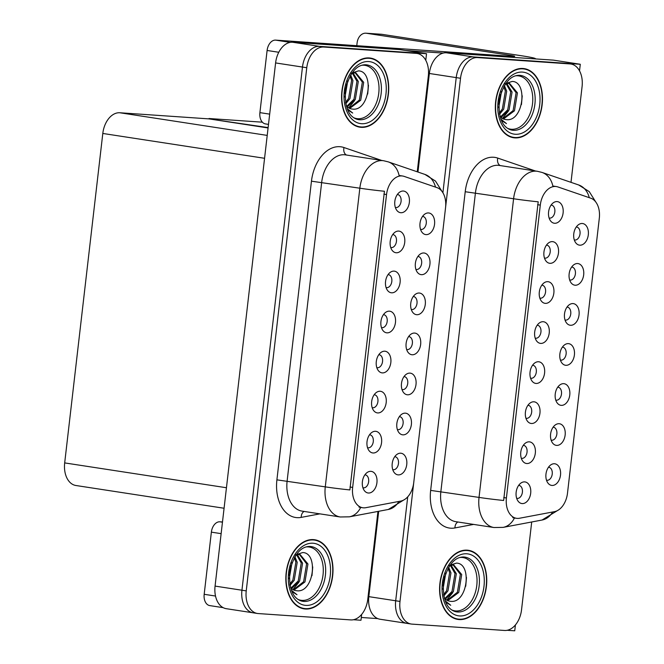 <?xml version="1.0" encoding="UTF-8"?>
<svg xmlns="http://www.w3.org/2000/svg" width="664" height="664" viewBox="0 0 664 664"><rect width="100%" height="100%" fill="white"/><g stroke="black" fill="none" stroke-linecap="round" stroke-linejoin="round"><path stroke-width="1" d="M516.667 498.299A6.557 4.357 98.7 0 0 517.048 498.382A6.557 4.357 98.7 0 0 517.289 498.415A6.557 4.357 98.7 0 0 522.377 492.389A6.557 4.357 98.7 0 0 519.04 485.425A6.557 4.357 98.7 0 0 518.8 485.401A6.557 4.357 98.7 0 0 518.65 485.392M522.161 503.578A10.923 7.271 98.7 0 0 530.685 493.227A10.923 7.271 98.7 0 0 524.676 481.89A10.923 7.271 98.7 0 0 520.983 483.019A10.923 7.271 98.7 0 0 518.177 501.27A10.923 7.271 98.7 0 0 522.161 503.578M555.76 400.077A6.557 4.357 98.7 0 0 556.141 400.168A6.557 4.357 98.7 0 0 556.382 400.193A6.557 4.357 98.7 0 0 561.47 394.167A6.557 4.357 98.7 0 0 558.125 387.203A6.557 4.357 98.7 0 0 557.885 387.178A6.557 4.357 98.7 0 0 557.743 387.17M561.254 405.355A10.923 7.271 98.7 0 0 569.77 395.005A10.923 7.271 98.7 0 0 563.761 383.667A10.923 7.271 98.7 0 0 560.067 384.796A10.923 7.271 98.7 0 0 557.27 403.048A10.923 7.271 98.7 0 0 561.254 405.355M551.128 440.124A6.557 4.357 98.7 0 0 551.502 440.207A6.557 4.357 98.7 0 0 551.751 440.232A6.557 4.357 98.7 0 0 556.839 434.206A6.557 4.357 98.7 0 0 553.494 427.251A6.557 4.357 98.7 0 0 553.253 427.226A6.557 4.357 98.7 0 0 553.104 427.218M556.623 445.395A10.923 7.271 98.7 0 0 565.139 435.053A10.923 7.271 98.7 0 0 559.13 423.715A10.923 7.271 98.7 0 0 555.436 424.836A10.923 7.271 98.7 0 0 552.631 443.087A10.923 7.271 98.7 0 0 556.623 445.395M569.654 279.951A6.557 4.357 98.7 0 0 570.036 280.034A6.557 4.357 98.7 0 0 570.285 280.059A6.557 4.357 98.7 0 0 575.373 274.033A6.557 4.357 98.7 0 0 572.028 267.077A6.557 4.357 98.7 0 0 571.787 267.053A6.557 4.357 98.7 0 0 571.638 267.044M575.157 285.221A10.923 7.271 98.7 0 0 583.673 274.879A10.923 7.271 98.7 0 0 577.663 263.542A10.923 7.271 98.7 0 0 573.97 264.67A10.923 7.271 98.7 0 0 571.164 282.914A10.923 7.271 98.7 0 0 575.157 285.221M535.201 338.125A6.557 4.357 98.7 0 0 535.582 338.208A6.557 4.357 98.7 0 0 535.823 338.242A6.557 4.357 98.7 0 0 540.911 332.216A6.557 4.357 98.7 0 0 537.574 325.252A6.557 4.357 98.7 0 0 537.334 325.227A6.557 4.357 98.7 0 0 537.184 325.219M540.695 343.404A10.923 7.271 98.7 0 0 549.219 333.054A10.923 7.271 98.7 0 0 543.21 321.716A10.923 7.271 98.7 0 0 539.517 322.845A10.923 7.271 98.7 0 0 536.711 341.097A10.923 7.271 98.7 0 0 540.695 343.404M544.472 258.039A6.557 4.357 98.7 0 0 544.845 258.122A6.557 4.357 98.7 0 0 545.094 258.155A6.557 4.357 98.7 0 0 550.182 252.129A6.557 4.357 98.7 0 0 546.837 245.165A6.557 4.357 98.7 0 0 546.596 245.141A6.557 4.357 98.7 0 0 546.447 245.132M549.966 263.317A10.923 7.271 98.7 0 0 558.482 252.967A10.923 7.271 98.7 0 0 552.473 241.63A10.923 7.271 98.7 0 0 548.779 242.758A10.923 7.271 98.7 0 0 545.974 261.01A10.923 7.271 98.7 0 0 549.966 263.317M546.489 480.163A6.557 4.357 98.7 0 0 546.87 480.255A6.557 4.357 98.7 0 0 547.111 480.279A6.557 4.357 98.7 0 0 552.207 474.254A6.557 4.357 98.7 0 0 548.862 467.29A6.557 4.357 98.7 0 0 548.622 467.265A6.557 4.357 98.7 0 0 548.472 467.257M551.991 485.442A10.923 7.271 98.7 0 0 560.507 475.092A10.923 7.271 98.7 0 0 554.498 463.754A10.923 7.271 98.7 0 0 550.805 464.883A10.923 7.271 98.7 0 0 547.999 483.135A10.923 7.271 98.7 0 0 551.991 485.442M530.569 378.173A6.557 4.357 98.7 0 0 530.951 378.256A6.557 4.357 98.7 0 0 531.192 378.281A6.557 4.357 98.7 0 0 536.28 372.255A6.557 4.357 98.7 0 0 532.935 365.3A6.557 4.357 98.7 0 0 532.694 365.275A6.557 4.357 98.7 0 0 532.553 365.266M536.064 383.443A10.923 7.271 98.7 0 0 544.58 373.102A10.923 7.271 98.7 0 0 538.57 361.755A10.923 7.271 98.7 0 0 534.877 362.884A10.923 7.271 98.7 0 0 532.08 381.136A10.923 7.271 98.7 0 0 536.064 383.443M521.298 458.26A6.557 4.357 98.7 0 0 521.68 458.343A6.557 4.357 98.7 0 0 521.929 458.367A6.557 4.357 98.7 0 0 527.017 452.342A6.557 4.357 98.7 0 0 523.672 445.386A6.557 4.357 98.7 0 0 523.431 445.361A6.557 4.357 98.7 0 0 523.282 445.353M526.801 463.53A10.923 7.271 98.7 0 0 535.317 453.188A10.923 7.271 98.7 0 0 529.308 441.842A10.923 7.271 98.7 0 0 525.614 442.971A10.923 7.271 98.7 0 0 522.809 461.223A10.923 7.271 98.7 0 0 526.801 463.53M525.938 418.212A6.557 4.357 98.7 0 0 526.32 418.295A6.557 4.357 98.7 0 0 526.56 418.328A6.557 4.357 98.7 0 0 531.648 412.302A6.557 4.357 98.7 0 0 528.303 405.339A6.557 4.357 98.7 0 0 528.063 405.314A6.557 4.357 98.7 0 0 527.913 405.306M531.432 423.491A10.923 7.271 98.7 0 0 539.948 413.141A10.923 7.271 98.7 0 0 533.939 401.803A10.923 7.271 98.7 0 0 530.245 402.932A10.923 7.271 98.7 0 0 527.44 421.183A10.923 7.271 98.7 0 0 531.432 423.491M565.022 319.99A6.557 4.357 98.7 0 0 565.404 320.081A6.557 4.357 98.7 0 0 565.645 320.106A6.557 4.357 98.7 0 0 570.733 314.08A6.557 4.357 98.7 0 0 567.396 307.117A6.557 4.357 98.7 0 0 567.156 307.092A6.557 4.357 98.7 0 0 567.006 307.083M570.517 325.269A10.923 7.271 98.7 0 0 579.041 314.927A10.923 7.271 98.7 0 0 573.032 303.581A10.923 7.271 98.7 0 0 569.338 304.71A10.923 7.271 98.7 0 0 566.533 322.961A10.923 7.271 98.7 0 0 570.517 325.269M560.391 360.037A6.557 4.357 98.7 0 0 560.773 360.12A6.557 4.357 98.7 0 0 561.014 360.145A6.557 4.357 98.7 0 0 566.101 354.119A6.557 4.357 98.7 0 0 562.765 347.164A6.557 4.357 98.7 0 0 562.516 347.139A6.557 4.357 98.7 0 0 562.375 347.131M565.886 365.308A10.923 7.271 98.7 0 0 574.401 354.966A10.923 7.271 98.7 0 0 568.392 343.628A10.923 7.271 98.7 0 0 564.707 344.757A10.923 7.271 98.7 0 0 561.902 363A10.923 7.271 98.7 0 0 565.886 365.308M549.103 217.999A6.557 4.357 98.7 0 0 549.485 218.082A6.557 4.357 98.7 0 0 549.726 218.107A6.557 4.357 98.7 0 0 554.813 212.082A6.557 4.357 98.7 0 0 551.469 205.126A6.557 4.357 98.7 0 0 551.228 205.101A6.557 4.357 98.7 0 0 551.087 205.093M554.598 223.27A10.923 7.271 98.7 0 0 563.114 212.928A10.923 7.271 98.7 0 0 557.104 201.59A10.923 7.271 98.7 0 0 553.411 202.711A10.923 7.271 98.7 0 0 550.614 220.963A10.923 7.271 98.7 0 0 554.598 223.27M539.832 298.086A6.557 4.357 98.7 0 0 540.214 298.169A6.557 4.357 98.7 0 0 540.454 298.194A6.557 4.357 98.7 0 0 545.542 292.168A6.557 4.357 98.7 0 0 542.206 285.213A6.557 4.357 98.7 0 0 541.965 285.188A6.557 4.357 98.7 0 0 541.816 285.18M545.327 303.357A10.923 7.271 98.7 0 0 553.851 293.015A10.923 7.271 98.7 0 0 547.841 281.669A10.923 7.271 98.7 0 0 544.148 282.798A10.923 7.271 98.7 0 0 541.343 301.049A10.923 7.271 98.7 0 0 545.327 303.357M574.294 239.903A6.557 4.357 98.7 0 0 574.675 239.994A6.557 4.357 98.7 0 0 574.916 240.019A6.557 4.357 98.7 0 0 580.004 233.994A6.557 4.357 98.7 0 0 576.659 227.03A6.557 4.357 98.7 0 0 576.418 227.005A6.557 4.357 98.7 0 0 576.269 226.997M579.788 245.182A10.923 7.271 98.7 0 0 588.304 234.84A10.923 7.271 98.7 0 0 582.295 223.494A10.923 7.271 98.7 0 0 578.601 224.623A10.923 7.271 98.7 0 0 575.796 242.875A10.923 7.271 98.7 0 0 579.788 245.182M517.231 518.385A19.663 13.081 98.7 0 0 519.53 518.244L554.465 511.654A19.663 13.081 98.7 0 0 567.496 493.178L599.318 218.141A19.663 13.081 98.7 0 0 590.736 198.179L557.868 186.933A19.663 13.081 98.7 0 0 556.357 186.559A19.663 13.081 98.7 0 0 540.297 205.093L506.408 497.975A19.663 13.081 98.7 0 0 516.501 518.31A19.663 13.081 98.7 0 0 517.231 518.385M420.926 139.996L421.648 140.046M507.196 630.285L514.741 630.8L515.413 624.94M579.523 70.849L580.286 64.267L473.266 56.921A21.846 14.533 98.7 0 0 456.226 77.605L442.905 192.767L456.226 77.605A21.846 14.533 98.7 0 1 473.266 56.921L565.761 63.271A21.846 14.533 98.7 0 1 566.566 63.362L570.866 64.018A21.846 14.533 98.7 0 0 570.061 63.927L477.565 57.585A21.846 14.533 98.7 0 0 460.526 78.269L399.994 601.435A21.846 14.533 98.7 0 0 411.207 624.027A21.846 14.533 98.7 0 0 412.012 624.119L504.507 630.46A21.846 14.533 98.7 0 0 521.547 609.776L531.706 521.987M378.696 511.288L368.819 596.645L395.694 600.771L407.721 496.846L395.694 600.771A21.846 14.533 98.7 0 0 406.907 623.363A21.846 14.533 98.7 0 0 407.713 623.454M368.819 596.645A21.846 14.533 98.7 0 0 380.032 619.238L406.907 623.363A21.846 14.533 98.7 0 1 395.694 600.771L399.994 601.435M580.286 64.267L553.419 60.142L446.391 52.796A21.846 14.533 98.7 0 0 429.351 73.48L417.955 172.034M377.027 525.739L376.297 525.689M268.115 127.596L208.944 118.881L268.073 127.961M208.986 118.516L262.371 122.184M362.909 487.749A6.557 4.357 98.7 0 0 363.291 487.832A6.557 4.357 98.7 0 0 363.532 487.857A6.557 4.357 98.7 0 0 368.628 481.832A6.557 4.357 98.7 0 0 365.283 474.876A6.557 4.357 98.7 0 0 365.042 474.851A6.557 4.357 98.7 0 0 364.893 474.843M368.412 493.02A10.923 7.271 98.7 0 0 376.928 482.678A10.923 7.271 98.7 0 0 370.919 471.34A10.923 7.271 98.7 0 0 367.225 472.461A10.923 7.271 98.7 0 0 364.42 490.713A10.923 7.271 98.7 0 0 368.412 493.02M402.002 389.527A6.557 4.357 98.7 0 0 402.384 389.61A6.557 4.357 98.7 0 0 402.625 389.635A6.557 4.357 98.7 0 0 407.713 383.618A6.557 4.357 98.7 0 0 404.376 376.654A6.557 4.357 98.7 0 0 404.127 376.629A6.557 4.357 98.7 0 0 403.986 376.621M407.497 394.798A10.923 7.271 98.7 0 0 416.013 384.456A10.923 7.271 98.7 0 0 410.003 373.118A10.923 7.271 98.7 0 0 406.31 374.247A10.923 7.271 98.7 0 0 403.513 392.49A10.923 7.271 98.7 0 0 407.497 394.798M397.371 429.566A6.557 4.357 98.7 0 0 397.753 429.658A6.557 4.357 98.7 0 0 397.993 429.683A6.557 4.357 98.7 0 0 403.081 423.657A6.557 4.357 98.7 0 0 399.736 416.702A6.557 4.357 98.7 0 0 399.496 416.668A6.557 4.357 98.7 0 0 399.354 416.668M402.865 434.845A10.923 7.271 98.7 0 0 411.381 424.503A10.923 7.271 98.7 0 0 405.372 413.157A10.923 7.271 98.7 0 0 401.678 414.286A10.923 7.271 98.7 0 0 398.881 432.538A10.923 7.271 98.7 0 0 402.865 434.845M415.905 269.401A6.557 4.357 98.7 0 0 416.286 269.484A6.557 4.357 98.7 0 0 416.527 269.509A6.557 4.357 98.7 0 0 421.615 263.483A6.557 4.357 98.7 0 0 418.27 256.528A6.557 4.357 98.7 0 0 418.029 256.495A6.557 4.357 98.7 0 0 417.88 256.495M421.399 274.672A10.923 7.271 98.7 0 0 429.915 264.33A10.923 7.271 98.7 0 0 423.906 252.984A10.923 7.271 98.7 0 0 420.212 254.113A10.923 7.271 98.7 0 0 417.407 272.364A10.923 7.271 98.7 0 0 421.399 274.672M381.443 327.576A6.557 4.357 98.7 0 0 381.825 327.659A6.557 4.357 98.7 0 0 382.066 327.684A6.557 4.357 98.7 0 0 387.153 321.658A6.557 4.357 98.7 0 0 383.817 314.703A6.557 4.357 98.7 0 0 383.576 314.678A6.557 4.357 98.7 0 0 383.427 314.67M386.938 332.847A10.923 7.271 98.7 0 0 395.462 322.505A10.923 7.271 98.7 0 0 389.453 311.167A10.923 7.271 98.7 0 0 385.759 312.296A10.923 7.271 98.7 0 0 382.954 330.539A10.923 7.271 98.7 0 0 386.938 332.847M390.714 247.489A6.557 4.357 98.7 0 0 391.096 247.572A6.557 4.357 98.7 0 0 391.337 247.597A6.557 4.357 98.7 0 0 396.425 241.571A6.557 4.357 98.7 0 0 393.08 234.616A6.557 4.357 98.7 0 0 392.839 234.591A6.557 4.357 98.7 0 0 392.698 234.583M396.209 252.76A10.923 7.271 98.7 0 0 404.725 242.418A10.923 7.271 98.7 0 0 398.715 231.08A10.923 7.271 98.7 0 0 395.022 232.209A10.923 7.271 98.7 0 0 392.225 250.452A10.923 7.271 98.7 0 0 396.209 252.76M392.739 469.614A6.557 4.357 98.7 0 0 393.113 469.697A6.557 4.357 98.7 0 0 393.362 469.722A6.557 4.357 98.7 0 0 398.45 463.704A6.557 4.357 98.7 0 0 395.105 456.741A6.557 4.357 98.7 0 0 394.864 456.716A6.557 4.357 98.7 0 0 394.715 456.707M398.234 474.884A10.923 7.271 98.7 0 0 406.75 464.543A10.923 7.271 98.7 0 0 400.741 453.205A10.923 7.271 98.7 0 0 397.047 454.334A10.923 7.271 98.7 0 0 394.242 472.577A10.923 7.271 98.7 0 0 398.234 474.884M376.812 367.615A6.557 4.357 98.7 0 0 377.193 367.707A6.557 4.357 98.7 0 0 377.434 367.731A6.557 4.357 98.7 0 0 382.522 361.706A6.557 4.357 98.7 0 0 379.185 354.742A6.557 4.357 98.7 0 0 378.945 354.717A6.557 4.357 98.7 0 0 378.795 354.709M382.306 372.894A10.923 7.271 98.7 0 0 390.83 362.552A10.923 7.271 98.7 0 0 384.813 351.206A10.923 7.271 98.7 0 0 381.128 352.335A10.923 7.271 98.7 0 0 378.322 370.587A10.923 7.271 98.7 0 0 382.306 372.894M367.549 447.702A6.557 4.357 98.7 0 0 367.931 447.793A6.557 4.357 98.7 0 0 368.171 447.818A6.557 4.357 98.7 0 0 373.259 441.792A6.557 4.357 98.7 0 0 369.914 434.829A6.557 4.357 98.7 0 0 369.674 434.804A6.557 4.357 98.7 0 0 369.524 434.796M373.043 452.981A10.923 7.271 98.7 0 0 381.559 442.639A10.923 7.271 98.7 0 0 375.55 431.293A10.923 7.271 98.7 0 0 371.857 432.422A10.923 7.271 98.7 0 0 369.051 450.673A10.923 7.271 98.7 0 0 373.043 452.981M372.18 407.663A6.557 4.357 98.7 0 0 372.562 407.746A6.557 4.357 98.7 0 0 372.803 407.771A6.557 4.357 98.7 0 0 377.891 401.745A6.557 4.357 98.7 0 0 374.546 394.789A6.557 4.357 98.7 0 0 374.305 394.765A6.557 4.357 98.7 0 0 374.164 394.756M377.675 412.933A10.923 7.271 98.7 0 0 386.191 402.591A10.923 7.271 98.7 0 0 380.181 391.254A10.923 7.271 98.7 0 0 376.488 392.382A10.923 7.271 98.7 0 0 373.691 410.626A10.923 7.271 98.7 0 0 377.675 412.933M411.265 309.441A6.557 4.357 98.7 0 0 411.647 309.524A6.557 4.357 98.7 0 0 411.896 309.548A6.557 4.357 98.7 0 0 416.984 303.531A6.557 4.357 98.7 0 0 413.639 296.567A6.557 4.357 98.7 0 0 413.398 296.542A6.557 4.357 98.7 0 0 413.249 296.534M416.768 314.711A10.923 7.271 98.7 0 0 425.284 304.369A10.923 7.271 98.7 0 0 419.274 293.031A10.923 7.271 98.7 0 0 415.581 294.16A10.923 7.271 98.7 0 0 412.776 312.412A10.923 7.271 98.7 0 0 416.768 314.711M406.634 349.488A6.557 4.357 98.7 0 0 407.015 349.571A6.557 4.357 98.7 0 0 407.256 349.596A6.557 4.357 98.7 0 0 412.344 343.57A6.557 4.357 98.7 0 0 409.007 336.615A6.557 4.357 98.7 0 0 408.767 336.582A6.557 4.357 98.7 0 0 408.617 336.582M412.128 354.759A10.923 7.271 98.7 0 0 420.652 344.417A10.923 7.271 98.7 0 0 414.643 333.071A10.923 7.271 98.7 0 0 410.95 334.199A10.923 7.271 98.7 0 0 408.144 352.451A10.923 7.271 98.7 0 0 412.128 354.759M395.346 207.442A6.557 4.357 98.7 0 0 395.727 207.533A6.557 4.357 98.7 0 0 395.968 207.558A6.557 4.357 98.7 0 0 401.056 201.532A6.557 4.357 98.7 0 0 397.719 194.577A6.557 4.357 98.7 0 0 397.47 194.544A6.557 4.357 98.7 0 0 397.329 194.544M400.84 212.721A10.923 7.271 98.7 0 0 409.356 202.379A10.923 7.271 98.7 0 0 403.347 191.033A10.923 7.271 98.7 0 0 399.653 192.162A10.923 7.271 98.7 0 0 396.856 210.413A10.923 7.271 98.7 0 0 400.84 212.721M386.083 287.529A6.557 4.357 98.7 0 0 386.456 287.62A6.557 4.357 98.7 0 0 386.705 287.645A6.557 4.357 98.7 0 0 391.793 281.619A6.557 4.357 98.7 0 0 388.448 274.655A6.557 4.357 98.7 0 0 388.208 274.63A6.557 4.357 98.7 0 0 388.058 274.622M391.577 292.807A10.923 7.271 98.7 0 0 400.093 282.466A10.923 7.271 98.7 0 0 394.084 271.119A10.923 7.271 98.7 0 0 390.39 272.248A10.923 7.271 98.7 0 0 387.585 290.5A10.923 7.271 98.7 0 0 391.577 292.807M420.536 229.354A6.557 4.357 98.7 0 0 420.918 229.437A6.557 4.357 98.7 0 0 421.159 229.462A6.557 4.357 98.7 0 0 426.246 223.444A6.557 4.357 98.7 0 0 422.902 216.481A6.557 4.357 98.7 0 0 422.661 216.456A6.557 4.357 98.7 0 0 422.52 216.447M426.031 234.624A10.923 7.271 98.7 0 0 434.546 224.283A10.923 7.271 98.7 0 0 428.537 212.945A10.923 7.271 98.7 0 0 424.844 214.074A10.923 7.271 98.7 0 0 422.047 232.325A10.923 7.271 98.7 0 0 426.031 234.624M363.474 507.835A19.663 13.081 98.7 0 0 365.781 507.694L400.707 501.104A19.663 13.081 98.7 0 0 413.738 482.62L445.561 207.583A19.663 13.081 98.7 0 0 436.978 187.621L404.11 176.375A19.663 13.081 98.7 0 0 402.6 176.01A19.663 13.081 98.7 0 0 386.539 194.544L352.659 487.426A19.663 13.081 98.7 0 0 362.743 507.752A19.663 13.081 98.7 0 0 363.474 507.835M353.439 619.728L360.984 620.251L361.656 614.391M425.773 60.3L426.529 53.718L319.508 46.372A21.846 14.533 98.7 0 0 302.469 67.056L241.937 590.221A21.846 14.533 98.7 0 0 253.15 612.814A21.846 14.533 98.7 0 0 253.955 612.905M426.529 53.718L399.662 49.593L292.633 42.247A21.846 14.533 98.7 0 0 275.601 62.931L215.07 586.096A21.846 14.533 98.7 0 0 226.275 608.689L253.15 612.814A21.846 14.533 98.7 0 1 241.937 590.221L302.469 67.056A21.846 14.533 98.7 0 1 319.508 46.372L412.004 52.722A21.846 14.533 98.7 0 1 412.809 52.805L417.108 53.469A21.846 14.533 98.7 0 0 416.303 53.377L323.808 47.028A21.846 14.533 98.7 0 0 306.768 67.72L246.236 590.885A21.846 14.533 98.7 0 0 257.449 613.478A21.846 14.533 98.7 0 0 258.254 613.561L350.75 619.91A21.846 14.533 98.7 0 0 367.79 599.227L377.949 511.429M224.075 508.25L75.895 485.5A21.846 14.533 -81.3 0 1 64.682 462.908L102.804 133.456A21.846 14.533 -81.3 0 1 119.844 112.764L208.944 118.881M459.156 619.553A34.96 23.257 98.7 0 0 486.297 587.424A34.96 23.257 98.7 0 0 468.477 550.307A34.96 23.257 98.7 0 0 467.182 550.165A34.96 23.257 98.7 0 0 440.049 582.295A34.96 23.257 98.7 0 0 457.861 619.412A34.96 23.257 98.7 0 0 459.156 619.553M455.736 618.931A34.96 23.257 98.7 0 0 456.932 618.898M467.431 550.514A34.96 23.257 98.7 0 0 466.302 550.132M514.89 137.88A34.96 23.257 98.7 0 0 542.023 105.75A34.96 23.257 98.7 0 0 524.211 68.633A34.96 23.257 98.7 0 0 522.917 68.492A34.96 23.257 98.7 0 0 495.776 100.621A34.96 23.257 98.7 0 0 513.596 137.738A34.96 23.257 98.7 0 0 514.89 137.88M511.471 137.257A34.96 23.257 98.7 0 0 512.658 137.224M523.166 68.84A34.96 23.257 98.7 0 0 522.037 68.458M503.636 500.482L538.197 201.814A25.489 1.062 -173.4 0 1 513.587 198.752A29.133 19.381 -81.3 0 1 536.304 171.171A29.133 19.381 -81.3 0 1 537.384 171.287L499.22 165.427A29.133 19.381 98.7 0 0 498.149 165.311A29.133 19.381 98.7 0 0 475.432 192.892L440.871 491.551A29.133 19.381 98.7 0 0 455.828 521.68L493.983 527.531A29.133 19.381 -81.3 0 1 479.034 497.411A25.489 1.062 6.6 0 0 503.636 500.482M514.434 517.961L512.732 517.646M589.275 197.681A25.489 18.899 -71.1 0 0 578.668 184.965L542.048 172.433A25.489 18.899 -71.1 0 1 552.863 186.053L553.494 186.119M570.999 182.343L582.079 86.61A21.846 14.533 98.7 0 0 570.866 64.018M305.398 609.004A34.96 23.257 98.7 0 0 332.539 576.875A34.96 23.257 98.7 0 0 314.719 539.757A34.96 23.257 98.7 0 0 313.425 539.616A34.96 23.257 98.7 0 0 286.292 571.745A34.96 23.257 98.7 0 0 304.112 608.863A34.96 23.257 98.7 0 0 305.398 609.004M301.979 608.382A34.96 23.257 98.7 0 0 303.174 608.349M313.674 539.965A34.96 23.257 98.7 0 0 312.545 539.583M361.133 127.33A34.96 23.257 98.7 0 0 388.274 95.193A34.96 23.257 98.7 0 0 370.454 58.083A34.96 23.257 98.7 0 0 369.159 57.942A34.96 23.257 98.7 0 0 342.026 90.072A34.96 23.257 98.7 0 0 359.838 127.181A34.96 23.257 98.7 0 0 361.133 127.33M357.713 126.7A34.96 23.257 98.7 0 0 358.909 126.675M369.408 58.291A34.96 23.257 98.7 0 0 368.279 57.901M349.878 489.924L384.439 191.265A25.489 1.062 -173.4 0 1 359.838 188.202A29.133 19.381 -81.3 0 1 382.547 160.613A29.133 19.381 -81.3 0 1 383.626 160.738L345.471 154.878A29.133 19.381 98.7 0 0 344.392 154.753A29.133 19.381 98.7 0 0 321.675 182.343L287.122 481.002A29.133 19.381 98.7 0 0 302.07 511.122L340.225 516.982A29.133 19.381 -81.3 0 1 325.277 486.861A25.489 1.062 6.6 0 0 349.878 489.924M340.225 516.982L349.388 516.824A25.489 18.526 -100.7 0 0 360.693 507.437L358.975 507.089M435.518 187.123A25.489 18.899 -71.1 0 0 424.91 174.416L388.291 161.883A25.489 18.899 -71.1 0 1 399.106 175.495L399.736 175.57M417.249 171.793L428.321 76.061A21.846 14.533 98.7 0 0 417.108 53.469M221.137 533.649L211.368 532.146L204.18 594.305L215.509 596.048M361.299 617.479L377.783 618.607M375.343 533.931L376.073 533.981M376.372 525.016L377.094 525.133M210.189 605.643A10.923 7.271 -81.3 0 1 209.782 605.601A10.923 7.271 -81.3 0 1 204.18 594.305M211.368 532.146A10.923 7.271 -81.3 0 1 219.892 521.804L222.457 522.194M376.239 532.528L375.509 532.478M222.482 521.979L219.892 521.804M278.78 52.265L267.102 50.472L259.906 112.631L269.675 114.133M421.374 136.103L422.105 136.153M405.662 50.514L443.212 53.087M366.412 33.258A10.923 8.142 -86.1 0 0 365.906 33.2L381.402 34.262A10.923 8.142 93.9 0 1 381.908 34.321L366.412 33.258L509.911 55.295A14.566 0.606 -173.4 0 1 514.7 56.299A14.566 0.606 -173.4 0 1 510.973 56.274L275.618 40.122L290.243 42.371M535.184 58.889A43.699 1.818 6.6 0 0 535.458 58.722A43.699 1.818 6.6 0 0 521.107 55.693L381.908 34.321M365.906 33.2A10.923 8.142 -86.1 0 0 357.099 42.861L356.767 45.691M265.924 123.969A10.923 7.271 -81.3 0 1 265.517 123.927A10.923 7.271 -81.3 0 1 259.906 112.631M267.102 50.472A10.923 7.271 -81.3 0 1 275.618 40.122M459.72 557.511A26.942 17.928 -81.3 0 1 461.961 557.453A26.942 17.928 -81.3 0 1 476.785 585.432A26.942 17.928 -81.3 0 1 455.778 610.946A26.942 17.928 -81.3 0 1 451.678 609.917M459.197 619.197A34.594 23.016 -81.3 0 1 457.919 619.055A34.594 23.016 -81.3 0 1 440.29 582.328A34.594 23.016 -81.3 0 1 467.141 550.531A34.594 23.016 -81.3 0 1 468.419 550.672A34.594 23.016 -81.3 0 1 486.056 587.399A34.594 23.016 -81.3 0 1 459.197 619.197M448.93 565.529L456.483 563.114C472.469 563.321 467.564 604.124 450.333 601.277L449.636 601.202A18.21 12.11 98.7 0 0 450.333 601.277M445.785 573.132L443.004 589.275M444.731 576.252L443.062 585.914M448.665 567.239L450.964 572.899L447.976 590.836L443.751 596.015M448.059 568.276L449.619 572.692L446.631 590.628L443.519 594.778M451.022 565.122L456.334 573.729L453.354 591.657L445.303 599.144M450.308 565.321L454.998 573.522L452.01 591.45L444.722 598.613M449.785 565.52L453.794 564.998L461.712 574.551L458.724 592.487L447.727 600.654M453.122 564.931L460.368 574.343L457.38 592.28L447.104 600.364M444.249 598.115A18.21 12.11 98.7 0 0 449.661 601.202M445.112 600.779L450.731 605.277L445.635 602.057M452.64 592.819L446.681 600.131M466.493 577.481L465.721 586.246M305.971 546.962A26.942 17.928 -81.3 0 1 308.212 546.904A26.942 17.928 -81.3 0 1 323.036 574.875A26.942 17.928 -81.3 0 1 302.02 600.389A26.942 17.928 -81.3 0 1 297.92 599.368M305.44 608.639A34.594 23.016 -81.3 0 1 304.162 608.498A34.594 23.016 -81.3 0 1 286.533 571.77A34.594 23.016 -81.3 0 1 313.383 539.973A34.594 23.016 -81.3 0 1 314.661 540.114A34.594 23.016 -81.3 0 1 332.299 576.842A34.594 23.016 -81.3 0 1 305.44 608.639M295.173 554.971L302.726 552.556C318.72 552.763 313.806 593.574 296.576 590.728L295.878 590.653A18.21 12.11 98.7 0 0 296.576 590.728M292.036 562.574L289.247 578.726M290.981 565.695L289.305 575.356M294.907 556.689L297.206 562.35L294.218 580.278L289.994 585.465M294.301 557.719L295.862 562.142L292.874 580.079L289.761 584.229M297.264 554.564L302.585 563.172L299.597 581.108L291.546 588.594M296.551 554.772L301.24 562.964L298.252 580.9L290.973 588.063M296.036 554.963L300.045 554.448L307.955 564.002L304.967 581.93L293.969 590.105M299.364 554.382L306.61 563.794L303.622 581.722L293.347 589.815M290.492 587.565A18.21 12.11 98.7 0 0 295.903 590.653M291.355 590.23L296.974 594.72L291.878 591.499M298.883 582.27L292.924 589.582M312.744 566.931L311.972 575.696M515.455 75.837A26.942 17.928 -81.3 0 1 517.696 75.779A26.942 17.928 -81.3 0 1 532.52 103.75A26.942 17.928 -81.3 0 1 511.504 129.264A26.942 17.928 -81.3 0 1 507.404 128.243M514.932 137.514A34.594 23.016 -81.3 0 1 513.654 137.373A34.594 23.016 -81.3 0 1 496.016 100.646A34.594 23.016 -81.3 0 1 522.875 68.849A34.594 23.016 -81.3 0 1 524.153 68.99A34.594 23.016 -81.3 0 1 541.783 105.725A34.594 23.016 -81.3 0 1 514.932 137.514M504.657 83.847L512.21 81.431C528.204 81.639 523.29 122.45 506.059 119.603L505.37 119.528A18.21 12.11 98.7 0 0 506.059 119.603M501.519 91.449L498.739 107.601M500.465 94.57L498.797 104.231M504.391 85.565L506.698 91.225L503.71 109.153L499.477 114.341M503.785 86.594L505.354 91.018L502.366 108.954L499.253 113.104M506.756 83.44L512.068 92.047L509.08 109.983L501.038 117.47M506.034 83.647L510.724 91.84L507.736 109.776L500.457 116.939M505.52 83.838L509.529 83.324L517.447 92.877L514.459 110.805L503.453 118.98M508.848 83.257L516.102 92.669L513.114 110.597L502.839 118.69M499.984 116.441A18.21 12.11 98.7 0 0 505.387 119.528M500.847 119.105L506.466 123.604L501.37 120.375M508.367 111.145L502.407 118.458M522.228 95.807L521.456 104.572M361.697 65.279A26.942 17.928 -81.3 0 1 363.938 65.23A26.942 17.928 -81.3 0 1 378.762 93.201A26.942 17.928 -81.3 0 1 357.755 118.715A26.942 17.928 -81.3 0 1 353.655 117.686M361.174 126.965A34.594 23.016 -81.3 0 1 359.896 126.824A34.594 23.016 -81.3 0 1 342.267 90.096A34.594 23.016 -81.3 0 1 369.118 58.299A34.594 23.016 -81.3 0 1 370.396 58.44A34.594 23.016 -81.3 0 1 388.025 95.168A34.594 23.016 -81.3 0 1 361.174 126.965M350.899 73.297L358.46 70.882C374.446 71.09 369.541 111.901 352.31 109.054L351.613 108.971A18.21 12.11 98.7 0 0 352.31 109.054M347.762 80.9L344.981 97.052M346.708 84.021L345.039 93.682M350.642 75.007L352.941 80.676L349.953 98.604L345.728 103.783M350.036 76.045L351.596 80.468L348.608 98.396L345.496 102.546M352.999 72.891L358.311 81.498L355.323 99.434L347.28 106.921M352.277 73.098L356.966 81.29L353.987 99.226L346.699 106.389M351.762 73.289L355.771 72.774L363.689 82.319L360.701 100.256L349.704 108.431M355.099 72.7L362.345 82.12L359.357 100.048L349.081 108.141M346.226 105.883A18.21 12.11 98.7 0 0 351.638 108.979M347.089 108.547L352.708 113.046L347.612 109.826M354.618 100.596L348.658 107.9M368.47 85.258L367.698 94.014M420.246 145.839L420.968 145.947M429.351 73.48L460.526 78.269M446.391 52.796L477.565 57.585M417.598 168.731L418.32 168.847M540.297 205.093L537.624 204.686M506.408 497.975L503.735 497.56M215.07 586.096L246.236 590.885M275.601 62.931L306.768 67.72M292.633 42.247L323.808 47.028M64.682 462.908L226.449 487.741M102.804 133.456L264.562 158.289M119.844 112.764L267.21 135.398M386.539 194.544L383.867 194.129M352.659 487.426L349.978 487.011M465.215 191.73L513.587 198.752L479.034 497.411L430.654 490.397L465.215 191.73A36.412 24.219 -81.3 0 1 493.609 157.252A36.412 24.219 -81.3 0 1 497.751 158.09L534.371 170.623A36.412 24.219 -81.3 0 1 535.275 170.963M493.983 527.531L503.146 527.374A25.489 18.526 -100.7 0 0 514.442 517.995M558.856 509.736L542.065 520.028A25.489 18.526 -100.7 0 0 552.639 511.994M473.639 524.411L454.956 527.938A36.412 24.219 -81.3 0 1 430.654 490.397M570.061 63.927L565.761 63.271M454.956 527.938A7.279 5.295 79.3 0 1 457.878 521.995M500.241 165.585A7.279 5.403 108.9 0 1 497.751 158.09M311.457 181.181L359.838 188.202L325.277 486.861L276.905 479.848L311.457 181.181A36.412 24.219 -81.3 0 1 339.852 146.702A36.412 24.219 -81.3 0 1 343.993 147.541L380.621 160.074A36.412 24.219 -81.3 0 1 381.518 160.414M405.098 499.179L388.307 509.479A25.489 18.526 -100.7 0 0 398.881 501.444M319.882 513.861L301.199 517.389A36.412 24.219 -81.3 0 1 276.905 479.848M416.303 53.377L412.004 52.722M301.199 517.389A7.279 5.295 79.3 0 1 304.129 511.438M346.483 155.036A7.279 5.403 108.9 0 1 343.993 147.541M509.811 56.199L509.911 55.295M463.937 557.005A27.689 18.418 -81.3 0 1 479.167 585.756A27.689 18.418 -81.3 0 1 457.571 611.976A27.689 18.418 -81.3 0 1 454.923 611.494C446.324 608.523 442.523 598.613 443.502 581.747C447.661 565.471 454.259 557.212 463.298 556.98A27.689 18.418 -81.3 0 1 463.937 557.005M459.571 615.943A31.316 20.833 -81.3 0 1 442.349 583.432A31.316 20.833 -81.3 0 1 466.767 553.784A31.316 20.833 -81.3 0 1 483.998 586.287A31.316 20.833 -81.3 0 1 459.571 615.943M310.179 546.455A27.689 18.418 -81.3 0 1 325.41 575.198A27.689 18.418 -81.3 0 1 303.822 601.426A27.689 18.418 -81.3 0 1 301.166 600.945C292.567 597.974 288.765 588.055 289.753 571.198C293.903 554.921 300.502 546.663 309.54 546.422A27.689 18.418 -81.3 0 1 310.179 546.455M305.822 605.385A31.316 20.833 -81.3 0 1 288.591 572.883A31.316 20.833 -81.3 0 1 313.01 543.227A31.316 20.833 -81.3 0 1 330.24 575.738A31.316 20.833 -81.3 0 1 305.822 605.385M519.663 75.331A27.689 18.418 -81.3 0 1 534.902 104.074A27.689 18.418 -81.3 0 1 513.305 130.302A27.689 18.418 -81.3 0 1 510.657 129.82C502.059 126.849 498.249 116.93 499.237 100.073C503.395 83.797 509.985 75.538 519.024 75.298A27.689 18.418 -81.3 0 1 519.663 75.331M515.305 134.269A31.316 20.833 -81.3 0 1 498.075 101.758A31.316 20.833 -81.3 0 1 522.502 72.102A31.316 20.833 -81.3 0 1 539.724 104.613A31.316 20.833 -81.3 0 1 515.305 134.269M365.914 64.773A27.689 18.418 -81.3 0 1 381.144 93.524A27.689 18.418 -81.3 0 1 359.548 119.744A27.689 18.418 -81.3 0 1 356.9 119.271C348.301 116.3 344.5 106.381 345.479 89.524C349.637 73.248 356.236 64.989 365.275 64.748A27.689 18.418 -81.3 0 1 365.914 64.773M361.548 123.712A31.316 20.833 -81.3 0 1 344.325 91.2A31.316 20.833 -81.3 0 1 368.744 61.553A31.316 20.833 -81.3 0 1 385.967 94.064A31.316 20.833 -81.3 0 1 361.548 123.712M377.111 518.692L377.833 518.8M556.357 186.559L553.461 186.111M516.501 518.31L513.762 517.887M402.6 176.01L399.703 175.562M362.743 507.752L360.004 507.337M578.668 184.965L589.25 191.614L595.782 202.014M503.146 527.374L542.065 520.028M542.048 172.433L537.384 171.287M411.207 624.027L406.907 623.363M424.91 174.416L435.493 181.065L442.025 191.464M349.388 516.824L388.307 509.479M388.291 161.883L383.626 160.738M257.449 613.478L253.15 612.814M209.782 605.601L223.17 607.66M265.517 123.927L268.488 124.384M457.919 619.055L454.608 618.541M468.419 550.672L465.115 550.157M304.162 608.498L300.858 607.992M314.661 540.114L311.358 539.608M513.654 137.373L510.342 136.867M524.153 68.99L520.842 68.483M359.896 126.824L356.585 126.318M370.396 58.44L367.084 57.934"/></g></svg>
